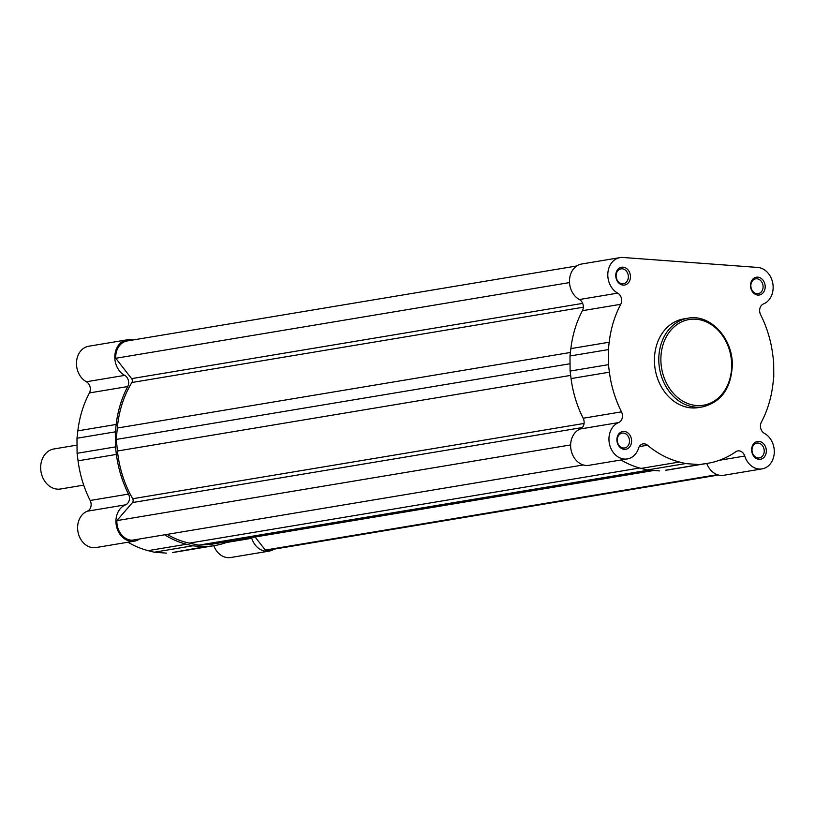<?xml version="1.0" encoding="UTF-8"?>
<svg xmlns="http://www.w3.org/2000/svg" width="815" height="815" viewBox="0 0 815 815"><rect width="100%" height="100%" fill="white"/><g stroke="black" fill="none" stroke-linecap="round" stroke-linejoin="round"><path stroke-width="1.22" d="M750.493 285.566A9.016 7.294 -99.5 0 1 757.777 277.151A9.016 7.294 -99.5 0 1 765.193 286.656A9.016 7.294 -99.5 0 1 757.899 295.071A9.016 7.294 -99.5 0 1 750.493 285.566M763.095 286.707A7.518 6.082 80.5 0 0 755.729 278.842A7.518 6.082 80.5 0 0 750.849 285.8A7.518 6.082 80.5 0 0 758.205 293.665A7.518 6.082 80.5 0 0 763.095 286.707M615.763 275.592A9.016 7.294 -99.5 0 1 623.047 267.177A9.016 7.294 -99.5 0 1 630.464 276.682A9.016 7.294 -99.5 0 1 623.169 285.097A9.016 7.294 -99.5 0 1 615.763 275.592M628.365 276.733A7.518 6.082 80.5 0 0 620.999 268.869A7.518 6.082 80.5 0 0 616.12 275.837A7.518 6.082 80.5 0 0 623.475 283.702A7.518 6.082 80.5 0 0 628.365 276.733M616.904 439.845A9.016 7.294 -99.5 0 1 624.198 431.43A9.016 7.294 -99.5 0 1 631.605 440.935A9.016 7.294 -99.5 0 1 624.321 449.35A9.016 7.294 -99.5 0 1 616.904 439.845M629.506 440.986A7.518 6.082 80.5 0 0 622.151 433.122A7.518 6.082 80.5 0 0 617.261 440.08A7.518 6.082 80.5 0 0 624.626 447.955A7.518 6.082 80.5 0 0 629.506 440.986M751.634 449.819A9.016 7.294 -99.5 0 1 758.928 441.404A9.016 7.294 -99.5 0 1 766.334 450.909A9.016 7.294 -99.5 0 1 759.05 459.324A9.016 7.294 -99.5 0 1 751.634 449.819M764.236 450.96A7.518 6.082 80.5 0 0 756.88 443.095A7.518 6.082 80.5 0 0 751.99 450.053A7.518 6.082 80.5 0 0 759.356 457.918A7.518 6.082 80.5 0 0 764.236 450.96M706.788 463.48A18.786 15.2 80.5 0 0 723.751 475.288L762.076 468.89A18.786 15.2 -99.5 0 0 774.25 453.12A18.786 15.2 -99.5 0 0 764.399 433.366A7.518 6.082 -99.5 0 1 760.436 426.113A7.518 6.082 -99.5 0 1 761.353 422.201A101.447 82.091 -99.5 0 0 772.905 384.283L773.771 376.897L773.669 361.829L772.702 354.311A101.447 82.091 -99.5 0 0 760.599 314.651A7.518 6.082 -99.5 0 1 759.631 310.596A7.518 6.082 -99.5 0 1 763.492 303.924A18.786 15.2 -99.5 0 0 772.865 283.793A18.786 15.2 -99.5 0 0 757.706 267.442L622.976 257.479A18.786 15.2 -99.5 0 0 620.021 257.611A18.786 15.2 -99.5 0 0 607.796 275.012A18.786 15.2 -99.5 0 0 617.699 293.135A7.518 6.082 -99.5 0 1 620.745 304.301A101.447 82.091 -99.5 0 0 609.192 342.219L608.316 349.604L569.991 355.992L570.867 348.606L609.192 342.219M620.021 257.611L581.696 263.999A18.786 15.2 80.5 0 0 569.471 281.399A18.786 15.2 80.5 0 0 579.373 299.533L617.699 293.135M608.428 364.662L570.103 371.059L571.07 378.578A101.447 82.091 80.5 0 0 583.173 418.248A7.518 6.082 80.5 0 1 580.28 428.975A18.786 15.2 80.5 0 0 570.622 445.652A18.786 15.2 80.5 0 0 589.021 465.314L627.346 458.927A18.786 15.2 -99.5 0 1 608.948 439.254A18.786 15.2 -99.5 0 1 618.605 422.578A7.518 6.082 -99.5 0 0 621.499 411.85A101.447 82.091 -99.5 0 1 609.396 372.18L608.428 364.662L608.316 349.604M654.425 360.536A44.937 36.369 80.5 0 0 698.445 407.582L702.795 406.848A44.937 36.369 -99.5 0 1 658.785 359.812A44.937 36.369 -99.5 0 1 688.013 318.196L683.653 318.92A44.937 36.369 80.5 0 0 654.425 360.536M707.746 463.317A101.447 82.091 -99.5 0 1 704.038 463.827L665.712 470.224A101.447 82.091 80.5 0 0 669.421 469.715L707.746 463.317A101.447 82.091 -99.5 0 0 735.751 451.765A7.518 6.082 -99.5 0 1 737.83 450.909A7.518 6.082 -99.5 0 1 744.757 456.043A18.786 15.2 -99.5 0 0 762.076 468.89M659.61 470.897L647.242 469.98L641.13 468.401L679.455 462.013A101.447 82.091 -99.5 0 1 647.538 445.235A7.518 6.082 80.5 0 0 643.076 443.89A7.518 6.082 80.5 0 0 638.583 448.189A18.786 15.2 -99.5 0 1 627.346 458.927M679.455 462.013L685.568 463.582L647.242 469.98M697.935 464.499L685.568 463.582M620.989 459.986A101.447 82.091 80.5 0 0 641.13 468.401M570.103 371.059L569.991 355.992M579.373 299.533A7.518 6.082 80.5 0 1 582.419 310.698A101.447 82.091 80.5 0 0 570.867 348.606M127.008 339.845A18.786 15.2 -99.5 0 0 114.844 355.625A18.786 15.2 -99.5 0 0 124.695 375.379A7.518 6.082 -99.5 0 1 128.658 382.632A7.518 6.082 -99.5 0 1 127.741 386.544L89.416 392.932A7.518 6.082 80.5 0 0 90.333 389.02A7.518 6.082 80.5 0 0 86.37 381.766A18.786 15.2 80.5 0 1 76.518 362.013A18.786 15.2 80.5 0 1 88.682 346.243L127.008 339.845A18.786 15.2 -99.5 0 1 129.972 339.712L133.222 339.957M127.741 386.544A101.447 82.091 -99.5 0 0 116.178 424.462L115.312 431.838L115.414 446.905L116.392 454.424A101.447 82.091 -99.5 0 0 128.495 494.094A7.518 6.082 -99.5 0 1 129.463 498.148A7.518 6.082 -99.5 0 1 125.602 504.821L87.276 511.209A7.518 6.082 80.5 0 0 91.137 504.536A7.518 6.082 80.5 0 0 90.17 500.481A101.447 82.091 80.5 0 1 78.067 460.821L77.089 453.303L76.987 438.236L77.853 430.85A101.447 82.091 80.5 0 1 89.416 392.932M139.609 538.97A18.786 15.2 -99.5 0 1 134.343 541.16A18.786 15.2 -99.5 0 1 116.576 526.745A18.786 15.2 -99.5 0 1 125.602 504.821M127.975 542.23A101.447 82.091 80.5 0 0 148.116 550.645L154.239 552.213L192.564 545.826L186.441 544.257A101.447 82.091 -99.5 0 1 164.599 534.793M192.564 545.826L204.922 546.743L211.024 546.07L172.699 552.468A101.447 82.091 80.5 0 0 176.407 551.949L214.732 545.561A101.447 82.091 -99.5 0 1 211.024 546.07M229.636 541.241A101.447 82.091 -99.5 0 1 214.732 545.561M274.003 549.167A18.786 15.2 -99.5 0 1 269.072 551.134A18.786 15.2 -99.5 0 1 251.754 538.287A7.518 6.082 80.5 0 0 251.499 537.594M87.276 511.209A18.786 15.2 80.5 0 0 78.25 533.132A18.786 15.2 80.5 0 0 96.017 547.558L134.343 541.16M213.785 545.714A18.786 15.2 80.5 0 0 230.747 557.521L269.072 551.134M172.699 552.468L204.922 546.743M154.239 552.213L166.596 553.13M115.312 431.838L76.987 438.236M115.414 446.905L77.089 453.303M77.038 445.102L53.851 448.973A20.294 16.422 80.5 0 0 40.75 469.725A20.294 16.422 80.5 0 0 57.335 489.143A20.294 16.422 80.5 0 0 60.534 489L83.711 485.129M576.765 265.965L127.201 340.955A17.665 14.293 80.5 0 0 115.74 358.274L131.612 378.629A3.005 2.435 -99.5 0 1 132.346 380.799A3.005 2.435 -99.5 0 1 131.887 382.51A99.644 80.634 80.5 0 0 117.299 428.048L116.28 439.438L117.462 451.001A99.644 80.634 80.5 0 0 132.702 498.739A3.005 2.435 -99.5 0 1 133.181 500.522A3.005 2.435 -99.5 0 1 132.478 502.58L116.871 520.612A17.665 14.293 80.5 0 0 132.162 540.213L583.326 464.947M255.126 536.993L265.313 550.064A17.665 14.293 80.5 0 0 268.889 550.023L718.453 475.023M167.126 534.375A99.644 80.634 80.5 0 0 189.314 543.126L198.738 545.164L208.141 544.522A99.644 80.634 80.5 0 0 214.437 543.778L653.915 470.469M569.512 282.581L115.74 358.274M570.052 363.745L116.28 439.438M570.632 444.919L116.871 520.612M648.771 470.092L198.738 545.164M717.292 474.666L265.313 550.064M660.873 359.761A43.44 35.147 80.5 0 0 696.581 405.534A43.44 35.147 80.5 0 0 731.676 364.998A43.44 35.147 80.5 0 0 695.969 319.225A43.44 35.147 80.5 0 0 660.873 359.761M580.28 428.975L618.605 422.578M719.38 460.281L744.757 456.043M665.712 470.224L704.038 463.827M639.286 446.61L647.538 445.235M571.07 378.578L609.396 372.18M583.173 418.248L621.499 411.85M582.419 310.698L620.745 304.301M116.392 454.424L78.067 460.821M128.495 494.094L90.17 500.481M186.441 544.257L148.116 550.645M251.754 538.287L226.366 542.515M116.178 424.462L77.853 430.85M124.695 375.379L86.37 381.766M582.297 427.549L132.478 502.58M583.336 307.204L131.887 382.51M582.664 303.384L131.612 378.629M570.408 352.467L117.299 428.048M570.663 375.399L117.462 451.001M584.08 423.443L132.702 498.739M639.643 468.004L189.314 543.126M652.611 470.377L208.141 544.522M702.795 406.848C721.367 402.06 731.198 388.144 732.308 365.13C732.858 338.215 709.987 313.663 688.013 318.196"/></g></svg>
